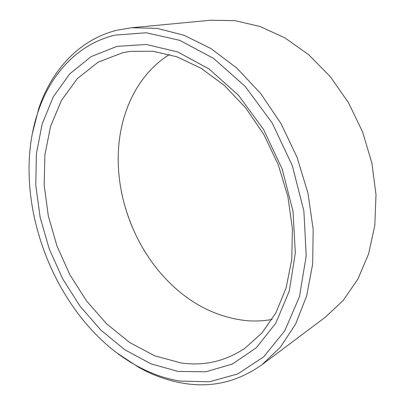 <?xml version="1.0" encoding="UTF-8"?>
<svg xmlns="http://www.w3.org/2000/svg" width="405" height="405" viewBox="0 0 405 405"><rect width="100%" height="100%" fill="white"/><g stroke="black" fill="none" stroke-linecap="round" stroke-linejoin="round"><path stroke-width="0.61" d="M262.01 364.708L325.423 317.125L343.177 300.449L357.828 279.212L368.596 253.94L374.807 225.438L375.997 194.759L371.922 163.174L362.652 132.06L348.563 102.809L330.318 76.707L308.792 54.817L285.009 37.923L260.035 26.477L234.905 20.63L210.554 20.25L131.63 27.742L157.231 28.375L183.997 35.25L210.919 48.549L236.874 68.136L260.653 93.489L281.075 123.677L297.108 157.418L307.962 193.165L313.176 229.24L312.66 263.994L306.646 295.949L295.685 323.909L280.518 347.004L262.01 364.708C237.781 381.844 211.577 388.036 183.399 383.282C168.055 380.705 153.227 375.43 138.91 367.457L117.653 353.454M180.002 381.09L209.471 381.773L237.897 373.876L263.609 356.886L284.755 330.86L299.487 296.597L306.21 255.808L303.892 211.076L292.319 165.655L272.221 123.039L245.222 86.452L213.572 58.396L179.769 40.353L146.215 32.754L114.934 35.144C77.603 44.084 50.716 74.1 38.156 111.532C8.166 199.402 55.161 320.856 136.485 365.654C150.503 373.456 165.007 378.604 180.002 381.09M32.441 133.23L38.738 108.565C51.556 70.338 79 39.523 117.227 30.157L131.63 27.742M121.206 190.689C125.474 212.23 133.28 232.404 144.62 251.211M272.028 319.444C263.503 320.993 254.912 321.388 246.245 320.628C217.308 317.378 191.636 304.631 169.224 282.391C135.483 248.959 115.962 198.511 118.412 151.075C120.31 111.35 138.156 73.953 169.508 54.472M178.185 371.446L150.787 363.776L124.74 349.682L100.926 330.161L80.048 306.21L62.664 278.807L49.243 248.903L40.171 217.46L35.787 185.444L36.379 153.895L42.171 123.94L53.293 96.82L69.711 73.892L91.155 56.589L117.04 46.357L146.377 44.489L177.709 51.931L209.157 69.042L238.53 95.357L263.554 129.478L282.209 169.118L293.028 211.339L295.331 252.978L289.286 291.063L275.79 323.21L256.264 347.804L232.379 364.029L205.831 371.78L178.185 371.446M122.968 52.625L98.086 62.193L77.385 78.555L61.464 100.359L50.61 126.249L44.884 154.918L44.18 185.166L48.306 215.895L56.983 246.083L69.888 274.777L86.624 301.036L106.733 323.929L129.666 342.508L154.715 355.823L181.015 362.931C203.933 366.242 225.266 361.331 245.025 348.204L262.015 332.92L275.972 312.68L286.107 287.975L291.747 259.605L292.41 228.683L287.879 196.557L278.25 164.719L263.944 134.688L245.668 107.877L224.365 85.455L201.098 68.273L176.97 56.821L153.024 51.248L130.177 51.379L122.968 52.625M187.525 22.437L187.9 22.402M136.485 365.654L138.91 367.457M38.156 111.532L38.738 108.565"/></g></svg>
